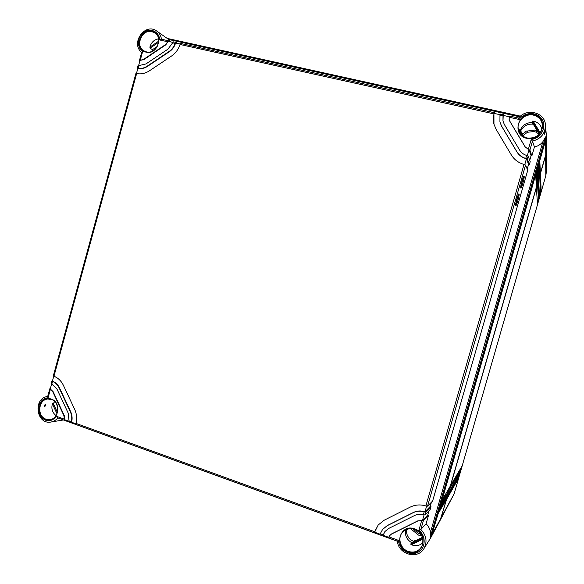 <?xml version="1.0" encoding="UTF-8"?>
<svg xmlns="http://www.w3.org/2000/svg" width="584" height="584" viewBox="0 0 584 584"><rect width="100%" height="100%" fill="white"/><g stroke="black" fill="none" stroke-linecap="round" stroke-linejoin="round"><path stroke-width="0.88" d="M539.777 171.623L538.543 175.915M537.484 179.595L536.229 183.953M448.169 489.742L447.067 493.56M445.899 497.612L444.826 501.357M539.368 173.433L538.558 176.251M537.105 181.303L536.251 184.274M448.388 489.37L447.848 491.246M446.125 497.218L445.629 498.94M546.281 151.227L545.77 155.081L540.492 173.412L541.156 191.311L539.499 197.071L538.609 179.952L538.229 181.259L539.163 198.224L537.506 203.977L536.346 187.792L450.651 485.333L461.907 466.287L460.272 471.938L448.439 493.013L459.951 473.062L458.323 478.712L446.592 499.408L440.27 520.081M546.288 151.46L546.259 172.601L545.806 175.777L454.133 493.83L440.416 519.818M458.323 478.712L457.856 478.055L446.088 498.619L446.869 495.911M446.592 499.408L446.088 498.619M538.601 177.383L539.623 173.842L540.492 173.412M538.609 179.952L538.594 179.529M536.309 185.347L537.36 181.69L538.229 181.259M536.346 187.792L536.331 187.369M448.804 491.735L448.3 490.947L449.111 488.122M539.623 173.842L540.39 191.661L539.426 195.027M541.156 191.311L540.39 191.661M539.499 197.071L538.638 179.799M458.615 475.412L457.856 478.055M460.601 468.529L459.805 471.273L448.3 490.947M537.36 181.69L538.397 198.575L537.404 202.035M459.951 473.062L448.402 493.115M460.272 471.938L459.805 471.273M461.907 466.287L450.614 485.435M537.506 203.977L536.375 187.632M539.163 198.224L538.397 198.575M430.269 538.579L431.853 535.039L430.16 537.725L430.43 532.44C429.992 529.067 428.546 526.184 426.079 523.804L420.852 529.469L418.889 530.279L421.67 520.592L417.801 520.862L422.444 520.621L427.773 514.942L428.561 515.161L423.349 520.76L420.845 529.476C426.466 535.404 427.495 541.799 423.933 548.639L430.269 538.579M518.65 118.085C526.425 107.719 544.923 112.31 545.441 124.896L546.252 134.21L545.741 139.408L431.853 535.039M415.801 540.594L414.881 540.309L414.122 541.426M520.68 130.962C523.359 125.94 527.556 123.684 533.28 124.195M520.256 130.254C522.519 125.056 526.534 122.494 532.301 122.574L539.244 134.086M532.301 122.574L532.155 121.129L533.754 121.187C538.185 122.355 540.915 125.107 541.937 129.436M545.149 132.539C544.018 135.225 543.989 134.868 545.054 131.48C545.733 128.699 545.763 129.049 545.149 132.539L544.799 132.327M529.892 150.073L531.878 155.862L534.426 146.993L532.469 141.124L529.892 150.073L528.337 149.402L531.192 139.459L532.469 141.124M534.426 146.993C537.842 146.226 540.653 144.482 542.865 141.759L545.522 136.919L430.16 537.725M171.068 42.004L168.798 39.529L156.767 31.076C159.403 32.996 160.965 35.712 161.454 39.223L168.499 40.792M509.095 117.245L519.198 119.479L518.636 118.07L509.518 116.055L509.102 119.267L509.847 121.348L509.117 119.355M503.744 115.522L503.459 114.719L503.006 115.895L502.963 120.968L504.32 124.436L519.614 150.081C521.227 152.709 523.563 154.49 526.607 155.417L528.17 156.067L530.214 161.666L529.374 164.564L527.308 159.06L525.746 158.417L526.607 155.417M494.743 113.53L494.407 112.719L493.94 113.895L493.954 124.166L496.093 129.298L511.314 154.921C514.227 159.673 518.468 162.834 524.023 164.418L525.585 165.046L427.546 506.16L425.882 505.948C420.407 504.313 415.217 504.693 410.304 507.073L384.294 520.154L378.176 525.001L374.322 532.805L374.855 532.287L380.126 534.199L374.468 532.148L378.249 524.921M177.66 43.464L175.93 42.413L175.112 43.384L172.66 42.844L173.484 41.873L175.828 42.413M170.367 41.851L168.601 40.8L167.754 41.763L159.695 39.975L161.447 39.237M417.691 521.03L391.55 534.046L389.586 535.703L388.915 536.893L398.507 540.375L397.339 541.156C398.471 554.362 417.538 559.881 423.933 548.639M431.43 502.225L430.218 506.445L431.007 506.671L430.189 509.504L425.028 514.92L423.356 514.73C420.327 513.891 417.451 514.124 414.735 515.438L388.645 528.476L384.878 531.571L382.914 535.922L383.418 535.389L388.754 537.331L383.067 535.265L384.951 531.484M423.356 514.73L424.196 511.803C420.349 510.693 416.706 510.978 413.253 512.643L387.192 525.702L382.6 529.433L380.257 533.754L383.133 534.798M503.006 115.895L499.977 115.23L499.926 121.947L501.576 126.056L516.84 151.694C518.891 155.03 521.862 157.271 525.746 158.417M509.817 121.18L525.169 146.847L528.337 149.402M138.189 65.722L138.802 65.612L138.079 68.27C141.211 68.788 144.212 68.109 147.088 66.24L169.105 51.465C171.973 49.487 173.974 46.793 175.112 43.384M138.802 65.612L145.898 63.963L167.9 49.187L172.66 42.844M140.255 60.291L139.518 60.291L141.708 52.253L142.657 51.494L140.255 60.291L143.525 59.422L165.491 44.632L167.754 41.763M69.372 422.042L69.036 420.874L71.372 421.721C72.117 418.297 71.774 415.005 70.343 411.837L59.13 387.893C57.641 384.805 55.444 382.644 52.538 381.418L51.83 384.016L51.21 383.6L51.918 381.009L52.538 381.418M69.036 420.874L68.189 413.092L56.998 389.156L51.83 384.016M57.823 417.845L56.699 416.399L64.371 419.181L63.89 415.596L52.735 391.674L50.406 389.221L48.063 397.814L47.654 396.631M136.014 73.664L136.627 73.577C141.08 74.38 145.358 73.453 149.468 70.788L171.521 56.035C175.623 53.21 178.456 49.355 180.025 44.472L180.836 43.501L494.378 112.734M374.3 532.754L76.227 424.568L76.051 423.415C77.168 418.538 76.701 413.844 74.657 409.326L63.408 385.36C61.269 380.958 58.115 377.914 53.962 376.22L53.334 375.819L135.897 73.533M388.667 538.017L397.339 541.164L388.667 538.017L388.915 536.893M45.844 405.311L44.508 406.858L44.172 405.559L45.683 404.07L45.844 405.311M56.035 415.611C52.341 412.632 51.122 408.712 52.377 403.836L53.035 403.004L55.633 402.683M422.94 542.704C419.845 545.566 416.202 546.325 412.012 544.981L410.661 544.142L411.647 542.645C406.924 539.798 404.873 535.711 405.493 530.381M519.329 132.123L519.796 129.495L524.308 137.021L519.796 129.495M157.176 46.516L152.453 49.698L150.052 48.144L149.898 47.1C151.22 42.406 154.103 39.646 158.563 38.843M408.836 528.71L404.675 530.79L404.77 530.279M411.647 542.645L422.414 537.338M413.888 541.543C408.866 539.258 406.354 535.397 406.347 529.958M152.351 51.1L152.453 49.698M66.014 420.217L64.583 420.341L64.598 419.706L68.97 421.29L66.007 420.217M72.971 422.743L71.562 422.874L71.576 422.239L75.978 423.838L72.963 422.743M424.086 514.92L422.363 520.753L423.349 520.76M389.652 535.616L391.681 533.871L417.801 520.862M426.605 506.146L424.962 511.861L430.218 506.445M382.666 529.345L387.323 525.534L413.363 512.489C417.042 510.723 420.911 510.511 424.962 511.861L425.867 512L431.007 506.671M53.772 376.14L52.392 381.177C55.531 382.337 57.896 384.564 59.495 387.842L70.7 411.771C72.212 415.144 72.511 418.633 71.576 422.239M51.64 383.929L50.268 388.959L53.1 391.623L64.247 415.531L64.598 419.706M509.211 116.727L503.211 115.406L502.977 121.056M529.024 149.628L525.191 146.993L509.847 121.348M531.878 155.862L531.082 155.636L529.031 149.745L527.337 155.643M500.116 114.719L494.159 113.398C493.137 117.048 493.079 120.662 493.976 124.246M526.439 158.622L526.447 158.738C522.257 157.687 519.059 155.388 516.869 151.84L501.612 126.224L499.948 122.034M529.374 164.564L528.578 164.345L526.447 158.738L524.753 164.63M180.201 44.026L175.572 42.997C174.507 46.669 172.448 49.56 169.389 51.677L147.387 66.43C144.321 68.416 141.138 69.058 137.846 68.35L136.43 73.54M172.842 42.398L168.236 41.384L165.776 44.844L143.832 59.626L140.014 60.4L138.598 65.583M382.892 535.878L380.045 534.886L380.257 533.754M71.372 421.721L71.299 422.298M52.48 380.856L51.918 381.009M64.371 419.181L64.313 419.765M50.363 388.623L49.793 388.783L50.406 389.221M139.948 60.648L139.518 60.291M137.78 68.584L137.342 68.24L137.846 68.35M138.079 68.27L137.605 68.197M499.977 115.23L500.437 114.055L503.43 114.734L500.437 114.055M426.079 523.804L428.561 515.161M427.546 506.16L432.634 500.999L527.71 170.367L525.585 165.046M524.14 176.244L524.052 176.149C523.235 175.733 520.103 187.121 520.753 188.019L520.84 188.099C521.658 188.493 524.753 177.266 524.14 176.244M519.066 193.903L518.986 193.83C518.161 193.406 514.986 204.896 515.679 205.67L515.752 205.729C516.577 206.137 519.724 194.8 519.066 193.903M428.97 510.781L427.773 514.942M528.578 164.345L527.206 169.105M531.082 155.636L529.732 160.337M421.67 520.592L422.363 520.753M424.196 511.803L424.882 511.986M520.694 187.311L523.636 176.58M515.606 204.962L518.563 194.268M536.404 186.887L535.667 174.923L442 500.32L450.22 486.224M447.745 491.21L448.614 491.932L440.329 505.576M440.38 505.948L439.591 508.671L448.001 493.918M445.526 498.911L446.402 499.634L437.927 513.927M437.971 514.3L430.897 537.47M546.303 135.722L545.741 139.941L539.791 160.607L540.397 173.258L539.266 173.412M538.674 179.032L538.09 165.973M538.134 166.367L537.331 169.163L538.134 181.128L536.995 181.281M535.667 174.923L535.63 174.528M446.402 499.634L440.132 520.351L431.065 537.17M448.614 491.932L448.096 493.728M538.66 179.295L538.134 181.128M546.303 135.992L546.288 150.986L545.77 154.614L540.397 173.258M536.397 187.157L450.315 486.027M438.453 512.095L442.825 503.021M538.616 173.258L539.156 162.272M536.353 181.128L536.718 170.754M440.84 503.817L445.439 494.429M522.556 134.086L524.695 132.32L525.563 133.583L523.374 135.459M525.563 133.583L527.593 132.261L527.024 130.831L524.666 132.079L525.542 133.349M539.12 134.21L536.046 132.145L533.849 131.546L527.593 132.261M536.046 132.145L536.718 130.685L534.915 130.137L534.199 129.998L533.849 131.546M536.718 130.685L537.557 131.29M536.061 132.378L536.725 130.933M527.111 131.05L534.141 130.239M420.502 534.112L420.305 535.659L420.655 533.864L418.348 533.455L412.99 528.805M420.305 535.659L417.837 534.9L418.348 533.455M413.501 529.571L412.275 530.454L411.143 528.578M420.458 535.389L421.684 535.572M412.516 530.287L417.94 534.608M441.314 517.278L454.133 493.83M545.646 155.037L545.806 175.777M533.535 115.157C539.426 116.873 542.397 120.742 542.441 126.757L542.441 126.757C540.711 135.013 535.557 138.751 526.98 137.977C522.454 136.766 519.607 133.984 518.417 129.626L518.417 129.626C516.212 121.56 525.118 112.989 533.535 115.157M545.054 131.488L545.507 129.648M509.518 116.055L518.636 118.07C526.396 107.675 544.909 112.252 545.441 124.896C545.376 133.386 541.054 138.795 532.477 141.131M545.741 139.408L545.522 136.919M168.798 39.529L519.76 116.844M167.294 38.464L520.475 116.18M418.889 530.279C426.444 536.054 425.743 548.631 417.64 552.406C409.705 556.464 398.909 549.617 398.507 540.375M408.041 551.975C393.09 547.113 399.974 523.074 414.669 528.914C429.766 533.681 422.772 557.99 408.041 551.975M519.198 119.479C524.541 111.639 537.521 111.595 542.12 119.501C547.011 127.239 540.784 138.583 531.192 139.459M526.841 138.335C511.102 135.371 518.191 110.632 533.659 114.603C549.551 117.457 542.346 142.474 526.841 138.335M142.657 51.494C136.547 47.406 137.284 36.449 143.956 32.054C150.504 27.426 159.447 31.879 159.695 39.975M146.117 52.151C133.794 49.895 139.78 27.944 151.869 31.105C164.294 33.273 158.227 55.451 146.117 52.151M56.699 416.399C50.45 422.758 44.72 422.174 39.5 414.647C36.055 407.479 40.873 397.974 48.063 397.814M45.698 419.619C33.945 415.859 39.785 394.456 51.304 399.098C63.152 402.777 57.232 424.393 45.698 419.619M136.627 73.577L53.962 376.22M493.94 113.895L180.025 44.472M524.023 164.418L425.882 505.948M76.051 423.415L374.519 531.674M57.809 417.881C55.976 420.159 53.713 421.538 51.027 422.02L63.503 419.947M51.027 422.02C36.383 424.933 32.682 398.595 47.384 396.499L47.698 396.448M51.414 399.456C60.225 402.069 59.605 417.976 50.618 419.487L46.019 419.188C36.807 416.356 38.208 399.631 47.705 399.025L51.326 399.427M50.618 419.487L50.618 419.487C59.517 418.056 60.159 402.026 51.363 399.449L47.705 399.025M422.86 539.12L411.428 544.755M523.023 136.276L519.512 130.407M533.126 121.063L540.236 132.853M149.898 47.1L158.724 41.136M56.998 413.764L52.377 403.836M422.67 538.229L410.661 544.142M408.238 551.42C400.639 548.923 397.31 538.382 402.245 532.579L402.245 532.579C405.515 528.856 409.625 527.746 414.589 529.243C421.933 532.922 424.378 538.536 421.947 546.077L421.947 546.077C418.881 551.362 414.311 553.143 408.238 551.42M146.336 51.859L143.803 50.801C134.838 45.786 141.978 28.915 151.935 31.638L155.337 33.252C163.359 38.953 155.84 54.575 146.401 51.874M143.803 50.801L146.372 51.859C155.76 54.582 163.316 38.851 155.337 33.252M150.052 48.144L158.614 42.362M532.155 121.129L539.674 133.59M57.436 412.457L53.035 403.004M59.13 387.893L59.495 387.842M52.735 391.674L53.1 391.623M527.308 159.06L528.17 156.067M425.028 514.92L425.867 512M542.865 141.759L430.43 532.44M432.029 534.411L441.154 517.833M545.602 139.89L545.77 154.614M446.118 499.108L438.292 512.657M448.337 491.414L440.686 504.357M536.827 170.367L537.616 181.427M539.273 161.863L539.879 173.558M544.222 134.072L545.054 131.495M167.236 38.42L520.505 116.158M397.346 541.229L63.386 419.969M404.675 530.79L408.858 528.71M542.441 126.757C540.711 135.006 535.557 138.744 526.98 137.97C522.454 136.758 519.599 133.984 518.417 129.626M402.245 532.579C405.508 528.863 409.625 527.754 414.596 529.257C421.925 532.944 424.378 538.55 421.947 546.077M380.045 534.886L382.914 535.922M76.227 424.568L374.322 532.805M494.407 112.719L180.836 43.501M69.233 422.028L71.562 422.874M57.641 417.823L64.583 420.341M49.793 388.783L47.647 396.631M168.601 40.8L161.323 39.194M141.671 52.399C130.181 43.347 145.029 22.207 156.767 31.076M175.93 42.413L173.484 41.873M138.065 65.59L137.342 68.24M538.674 179.164L538.149 166.287M439.577 508.73L448.067 493.816M441.978 500.379L450.279 486.114M536.411 187.026L535.689 174.835"/></g></svg>
